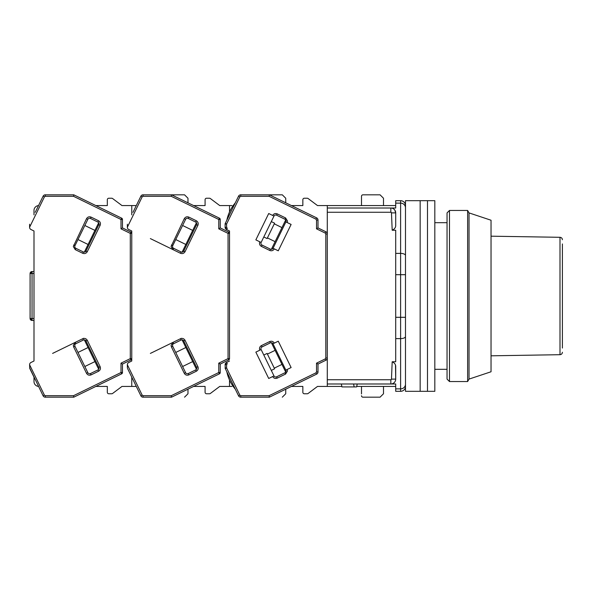 <?xml version="1.0" encoding="UTF-8"?>
<svg xmlns="http://www.w3.org/2000/svg" width="592" height="592" viewBox="0 0 592 592"><rect width="100%" height="100%" fill="white"/><g stroke="black" fill="none" stroke-linecap="round" stroke-linejoin="round"><path stroke-width="0.89" d="M491.034 355.814L559.995 354.697L559.995 237.303L491.034 236.186M562.4 348.059L562.4 243.941M395.715 274.695L395.715 230.244L392.193 230.244L391.467 212.861A0.644 0.644 0 0 0 390.831 212.262L390.831 208.014L327.287 208.014L327.287 383.986L395.715 383.986L390.831 383.986L390.831 379.738A0.644 0.644 0 0 0 391.467 379.139L392.193 361.756L395.715 361.756L395.715 274.695L400.606 274.695L400.606 203.13L395.715 203.13L395.715 208.014L390.831 208.014L395.715 208.014M390.831 212.262L327.287 212.262M327.287 379.738L390.831 379.738M392.193 230.244C394.598 229.074 395.774 227.454 395.715 225.382L395.715 212.905L394.716 209.938M405.49 205.572A4.891 4.891 0 0 0 400.606 200.681L395.715 200.681L395.715 203.13M327.287 208.014L327.287 205.572L395.715 205.572M395.508 365.227L395.715 379.095L395.715 366.618C395.782 364.561 394.605 362.94 392.193 361.756M394.864 228.157L393.791 229.363M395.715 388.87L395.715 391.319L400.606 391.319L400.606 388.87L395.715 388.87L395.715 383.986M327.287 383.986L327.287 386.428L341.85 386.428M356.71 386.428L395.715 386.428M357.205 383.986L356.613 386.916L354.171 386.916L353.572 383.986M354.171 386.916L341.947 386.916L341.355 383.986M395.715 212.905A4.891 4.891 0 0 0 390.831 208.014A4.891 4.891 0 0 1 395.715 212.905L391.467 212.861M395.715 379.095A4.891 4.891 0 0 1 390.831 383.986A4.891 4.891 0 0 0 395.715 379.095L391.467 379.139M405.49 386.428A4.891 4.891 0 0 1 400.606 391.319A4.891 4.891 0 0 0 405.49 386.428A4.891 4.891 0 0 1 400.606 391.319M420.157 296L420.157 391.319L405.49 391.319L405.49 200.681L420.157 200.681L420.157 391.319L427.491 391.319L427.491 296L427.491 391.319L434.824 391.319L434.824 200.681L427.491 200.681L427.491 296L427.491 200.681L420.157 200.681L420.157 296M447.041 212.905L447.041 379.095L449.483 381.544L449.483 210.456L447.041 212.905M469.034 212.905L469.034 379.095L491.034 371.769L491.034 220.231L469.034 212.905L467.628 210.456L467.628 381.544L449.483 381.544M316.528 228.845L317.993 227.927L325.911 231.783A2.442 2.442 0 0 1 327.287 233.981L325.815 233.981L325.267 233.1L316.528 228.845L316.528 220.054L315.98 219.173L269.057 196.285L240.744 196.285L239.864 196.833L238.546 196.189L225.271 223.413L226.588 224.057L226.588 227.313L227.261 228.253L226.618 229.57L229.526 230.991L229.526 233.374A1.465 1.465 0 0 0 228.697 232.057L220.231 227.927L220.231 219.469A1.465 1.465 0 0 0 219.41 218.152L171.562 194.82L143.064 194.82A2.442 2.442 0 0 0 140.866 196.189L132.985 212.35M229.526 230.991L229.526 358.626A1.465 1.465 0 0 1 228.697 359.943L228.053 358.626L228.053 233.374L228.697 232.057M307.241 198.239L304.31 198.239L307.241 198.239A1.465 1.465 0 0 1 308.121 198.535L317.504 205.572L327.287 205.572M302.845 199.704L302.845 205.572L302.845 199.704A1.465 1.465 0 0 1 304.31 198.239M361.497 196.285L361.497 205.572L361.497 196.285A1.465 1.465 0 0 1 362.97 194.82L380.071 194.82L383.498 198.239L383.498 205.572M307.241 393.761L304.31 393.761L307.241 393.761A1.465 1.465 0 0 0 308.121 393.465L317.504 386.428L327.287 386.428M361.497 393.939L361.497 386.428L361.497 393.939M302.845 386.428L302.845 392.296L302.845 386.428L291.442 386.428L302.845 386.428M291.442 205.572L302.845 205.572L291.442 205.572M362.97 397.18L380.071 397.18L362.97 397.18A1.465 1.465 0 0 1 361.497 395.715M286.04 370.984A1.954 1.954 0 0 1 284.944 372.738L276.597 376.808A1.954 1.954 0 0 1 273.985 375.913L261.124 349.546A1.954 1.954 0 0 1 262.027 346.934L270.374 342.864A1.954 1.954 0 0 1 272.986 343.767L285.847 370.126A1.954 1.954 0 0 1 286.04 370.984M276.597 215.192L277.241 213.875C275.287 213.157 273.763 213.682 272.668 215.451L273.985 216.087L261.124 242.454L255.855 239.878L268.709 213.52L273.985 216.087A1.954 1.954 0 0 1 276.597 215.192L284.944 219.262A1.954 1.954 0 0 1 285.847 221.874L291.116 224.449L278.262 250.808L272.986 248.233A1.954 1.954 0 0 1 270.374 249.136L262.027 245.066A1.954 1.954 0 0 1 261.124 242.454L261.057 242.417M225.419 368.89L226.84 371.798A6.357 6.357 0 0 1 226.84 371.798L235.32 389.21A6.357 6.357 0 0 0 235.342 389.233L238.051 394.79M235.32 202.79L226.84 220.172A6.357 6.357 0 0 0 226.84 220.202C228.216 213.668 231.043 207.873 235.32 202.79A6.357 6.357 0 0 1 235.342 202.767M226.588 364.687L226.588 367.943L225.271 368.587L225.123 364.687A2.442 2.442 0 0 1 226.499 362.489L227.261 363.747L226.588 364.687L225.123 364.687L226.499 362.489L225.448 363.458M226.588 227.313L225.123 227.313L226.618 229.57M271.306 370.414L274.599 368.809L267.096 353.431L263.803 355.045M263.803 236.955L267.096 238.569L274.599 223.191L271.306 221.586M231.968 386.428L229.526 386.428L229.526 380.057M231.968 205.572L219.743 205.572L210.36 198.535L219.743 205.572M380.071 397.18L383.498 393.761L383.498 386.428M304.31 393.761A1.465 1.465 0 0 1 302.845 392.296M308.121 393.465L317.504 386.428M308.121 198.535L317.504 205.572M226.618 362.43L229.526 361.009M259.807 350.19C259.096 348.244 259.622 346.712 261.383 345.617L269.73 341.547C271.684 340.829 273.208 341.355 274.303 343.123L278.262 341.192L291.116 367.551L287.164 369.482L287.512 370.984L285.588 374.055L277.241 378.125C275.287 378.843 273.763 378.318 272.668 376.549L268.709 378.48L255.855 352.122L261.124 349.546M325.267 358.9L325.911 360.217L317.993 364.073L316.528 363.155L325.267 358.9L325.815 358.019L327.287 358.019A2.442 2.442 0 0 1 325.911 360.217A2.442 2.442 0 0 0 327.287 358.019M281.962 364.406L274.281 368.15M274.281 223.85L281.962 227.594M272.668 376.549L273.985 375.913M287.164 369.482L285.847 370.126M274.303 343.123L272.986 343.767M273.053 248.27L285.906 221.911M269.39 397.18L240.744 397.18A2.442 2.442 0 0 1 238.546 395.811L225.271 368.587A1.465 1.465 0 0 1 225.123 367.943L226.588 367.943L239.864 395.167L240.744 395.715L269.057 395.715L269.39 397.18L316.624 374.144A2.442 2.442 0 0 0 317.993 371.946L317.993 364.073M239.864 196.833L226.588 224.057L225.123 224.057L225.123 227.313A2.442 2.442 0 0 0 226.499 229.511L225.552 228.704M238.546 196.189A2.442 2.442 0 0 1 240.744 194.82L282.31 194.82L285.736 198.239L285.736 202.79M269.057 196.285L269.39 194.82L316.624 217.856A2.442 2.442 0 0 1 317.993 220.054L317.993 227.927M275.11 350.346L267.421 354.09M285.707 372.072L271.365 342.672M267.421 237.91L275.11 241.654M271.365 249.328L285.707 219.928M225.123 224.057A1.465 1.465 0 0 1 225.271 223.413M238.051 197.21L225.419 223.11M172.738 346.305A1.954 1.954 0 0 1 173.641 343.693L181.108 340.045A1.954 1.954 0 0 1 183.72 340.948L196.581 367.306A1.954 1.954 0 0 1 195.678 369.919L188.212 373.567A1.954 1.954 0 0 1 185.599 372.664L172.738 346.305L171.421 346.949L171.073 345.447L172.997 342.368L150.368 353.409M173.641 248.307A1.954 1.954 0 0 1 172.738 245.695L185.599 219.336A1.954 1.954 0 0 1 188.212 218.433L195.678 222.081A1.954 1.954 0 0 1 196.581 224.694L183.72 251.052A1.954 1.954 0 0 1 181.108 251.955L173.641 248.307L172.997 249.632L171.073 246.553L184.282 218.692C185.377 216.931 186.902 216.406 188.855 217.116L196.322 220.757C198.083 221.859 198.609 223.384 197.898 225.337L185.044 251.696C183.942 253.457 182.417 253.983 180.464 253.272L150.368 238.591M182.921 367.173L175.417 351.796M35.224 379.65L29.748 368.416L29.6 364.768L44.43 395.167L45.303 395.715L73.467 395.715L73.8 397.18L121.649 373.848L121.005 372.531L121.005 363.155L122.47 364.073L130.936 359.943L130.292 358.626L130.292 233.374L130.936 232.057A1.465 1.465 0 0 1 131.764 233.374L131.764 230.991L128.738 229.511A2.442 2.442 0 0 1 127.361 227.313L127.361 224.22C127.361 227.387 127.361 227.387 127.361 224.22M127.361 367.75L127.361 364.687A2.442 2.442 0 0 1 128.738 362.489L131.764 361.009L131.764 230.991L131.764 358.626A1.465 1.465 0 0 1 130.936 359.943M229.526 233.374L228.053 233.374L218.766 228.845L218.766 219.469L171.229 196.285L171.562 194.82L184.549 194.82L187.975 198.239L187.975 202.819M220.231 219.469L218.766 219.469L219.41 218.152M218.766 228.845L220.231 227.927M127.361 364.768L142.191 395.167L143.064 395.715L171.229 395.715L171.562 397.18L219.41 373.848L218.766 372.531L218.766 363.155L220.231 364.073L228.697 359.943M219.41 373.848A1.465 1.465 0 0 0 220.231 372.531L220.231 364.073M143.064 395.715L143.064 397.18L171.562 397.18M143.064 397.18A2.442 2.442 0 0 1 140.866 395.811L140.792 395.648M127.509 368.416L140.866 395.811L142.191 395.167M229.526 211.943L229.526 205.572M182.099 339.852L196.44 369.26M185.844 347.526L175.743 352.455M182.595 366.515L192.703 361.586M175.743 239.545L185.844 244.474M192.703 230.414L182.595 225.485M196.44 222.74L182.099 252.148M205.084 199.704L205.084 205.572L205.084 199.704A1.465 1.465 0 0 1 206.549 198.239L209.479 198.239A1.465 1.465 0 0 1 210.36 198.535M205.084 205.572L193.614 205.572L205.084 205.572M205.084 392.296L205.084 386.428L193.614 386.428L205.084 386.428L205.084 392.296A1.465 1.465 0 0 0 206.549 393.761L209.479 393.761L206.549 393.761M210.36 393.465L219.743 386.428L210.36 393.465A1.465 1.465 0 0 1 209.479 393.761M219.743 386.428L229.526 386.428M285.736 389.21L285.736 393.761L282.31 397.18M181.344 338.298L180.464 338.728C182.417 338.017 183.942 338.543 185.044 340.304L197.898 366.663C198.609 368.616 198.091 370.141 196.322 371.243L188.855 374.884C186.902 375.594 185.377 375.069 184.282 373.308L171.421 346.949M131.764 230.991L131.764 361.009M206.549 198.239L209.479 198.239M74.977 346.305A1.954 1.954 0 0 1 75.88 343.693L83.346 340.045A1.954 1.954 0 0 1 85.958 340.948L98.82 367.306A1.954 1.954 0 0 1 97.917 369.919L90.45 373.567A1.954 1.954 0 0 1 87.838 372.664L74.977 346.305L73.66 346.949L73.312 345.447L75.236 342.368L52.607 353.409M75.88 248.307A1.954 1.954 0 0 1 74.977 245.695L87.838 219.336A1.954 1.954 0 0 1 90.45 218.433L97.917 222.081A1.954 1.954 0 0 1 98.82 224.694L85.958 251.052A1.954 1.954 0 0 1 83.346 251.955L75.88 248.307L75.236 249.632L73.312 246.553L86.521 218.692C87.616 216.931 89.14 216.406 91.094 217.116L98.561 220.757C100.322 221.859 100.847 223.384 100.137 225.337L87.283 251.696C86.18 253.457 84.656 253.983 82.702 253.272L75.236 249.632M77.656 240.204L85.159 224.827M29.6 364.768L29.6 364.687A2.442 2.442 0 0 1 30.969 362.489L33.996 361.009L33.996 230.991L30.969 229.511A2.442 2.442 0 0 1 29.6 227.313L29.6 224.22C29.6 227.387 29.6 227.387 29.6 224.22M131.764 233.374L130.292 233.374L121.005 228.845L121.005 219.469L73.467 196.285L45.303 196.285L44.43 196.833L43.105 196.189L35.224 212.35M43.105 196.189A2.442 2.442 0 0 1 45.303 194.82L73.8 194.82L73.467 196.285M121.005 228.845L122.47 227.927L122.47 219.469L121.005 219.469L121.649 218.152L73.8 194.82M130.936 232.057L122.47 227.927M121.649 373.848A1.465 1.465 0 0 0 122.47 372.531L122.47 364.073M45.303 395.715L45.303 397.18L73.8 397.18M45.303 397.18A2.442 2.442 0 0 1 43.105 395.811L29.6 367.75M122.47 219.469A1.465 1.465 0 0 0 121.649 218.152M121.982 386.428L112.598 393.465L121.982 386.428L131.764 386.428L131.764 377.134M131.764 214.866L131.764 205.572L121.982 205.572L112.598 198.535A1.465 1.465 0 0 0 111.718 198.239L108.787 198.239L111.718 198.239M84.338 339.852L98.679 369.26M88.082 347.526L77.981 352.455M84.834 366.515L94.942 361.586M77.981 239.545L88.082 244.474M94.942 230.414L84.834 225.485M98.679 222.74L84.338 252.148M107.322 199.704L107.322 205.572L107.322 199.704A1.465 1.465 0 0 1 108.787 198.239M107.322 205.572L95.852 205.572L107.322 205.572M107.322 386.428L107.322 392.296L107.322 386.428L95.852 386.428L107.322 386.428M112.598 393.465A1.465 1.465 0 0 1 111.718 393.761L108.787 393.761A1.465 1.465 0 0 1 107.322 392.296M131.764 386.428L136.293 386.428M187.975 389.181L187.975 393.761L184.549 397.18M131.764 205.572L136.293 205.572M83.583 338.298L82.702 338.728C84.656 338.017 86.18 338.543 87.283 340.304L100.137 366.663C100.847 368.616 100.329 370.141 98.561 371.243L91.094 374.884C89.14 375.594 87.616 375.069 86.521 373.308L73.66 346.949M33.996 230.991L33.996 271.558L32.042 271.558A1.954 1.954 0 0 0 30.088 273.511L32.042 271.558L32.042 273.511L33.996 273.511M33.996 318.489L32.042 318.489L32.042 320.442L30.088 318.489A1.954 1.954 0 0 0 32.042 320.442L33.996 320.442L33.996 361.009M38.524 205.587A4.891 4.891 0 0 0 33.996 210.456L33.996 214.866M33.996 377.134L33.996 381.544A4.891 4.891 0 0 0 38.524 386.413M121.982 205.572L112.598 198.535M108.787 393.761L111.718 393.761M30.088 273.511L30.088 318.489L32.042 318.489L32.042 273.511L30.088 273.511M395.715 253.383L400.606 253.383A4.891 2.131 0 0 1 405.49 255.515M405.49 207.77A4.891 4.647 180 0 0 400.606 203.13L400.606 200.681M405.49 384.23A4.891 4.647 180 0 1 400.606 388.87L400.606 338.617L395.715 338.617M405.49 336.485A4.891 2.131 180 0 1 400.606 338.617L400.606 317.305L395.715 317.305M405.49 274.695L400.606 274.695L400.606 317.305L405.49 317.305M285.588 374.055L284.944 372.738M277.241 213.875L285.588 217.945L287.512 221.016L287.164 222.518M325.815 233.981L325.815 358.019M325.267 233.1L325.911 231.783A2.442 2.442 0 0 1 327.287 233.981M239.368 394.154L239.864 395.167L238.546 395.811M274.303 248.877C273.208 250.645 271.684 251.171 269.73 250.453L261.383 246.383C259.622 245.288 259.096 243.763 259.807 241.81M269.057 395.715L315.98 372.827L316.528 371.946L316.528 363.155M225.123 364.687A2.442 2.442 0 0 1 226.499 362.489L227.136 363.806M277.241 378.125L276.597 376.808M269.73 341.547L270.374 342.864M261.383 345.617L262.027 346.934M261.383 246.383L262.027 245.066M269.73 250.453L270.374 249.136M285.588 217.945L284.944 219.262M240.744 397.18L240.744 395.715M227.136 228.194L226.499 229.511M240.744 196.285L240.744 194.82M315.98 219.173L316.624 217.856M316.528 220.054L317.993 220.054M316.528 371.946L317.993 371.946M315.98 372.827L316.624 374.144M188.855 374.884L188.212 373.567A1.954 1.954 0 0 1 187.353 373.759M185.044 251.696L183.72 251.052A1.954 1.954 0 0 1 181.966 252.148M173.641 343.693L172.997 342.368L180.464 338.728L181.108 340.045M171.229 395.715L218.766 372.531L220.231 372.531M218.766 363.155L228.053 358.626L229.526 358.626M171.229 196.285L143.064 196.285L142.191 196.833L127.361 227.232M183.72 340.948L185.044 340.304M184.282 373.308L185.599 372.664M196.322 371.243L195.678 369.919M197.898 366.663L196.581 367.306M196.581 224.694L197.898 225.337M196.322 220.757L195.678 222.081M188.855 217.116L188.212 218.433M184.282 218.692L185.599 219.336M171.421 245.051L172.738 245.695M180.464 253.272L181.108 251.955M142.191 196.833L140.866 196.189M143.064 196.285L143.064 194.82M91.094 374.884L90.45 373.567A1.954 1.954 0 0 1 89.592 373.759M87.283 251.696L85.958 251.052A1.954 1.954 0 0 1 84.205 252.148M75.88 343.693L75.236 342.368L82.702 338.728L83.346 340.045M73.467 395.715L121.005 372.531L122.47 372.531M121.005 363.155L130.292 358.626L131.764 358.626M44.43 196.833L29.6 227.232M85.958 340.948L87.283 340.304M86.521 373.308L87.838 372.664M98.561 371.243L97.917 369.919M100.137 366.663L98.82 367.306M98.82 224.694L100.137 225.337M98.561 220.757L97.917 222.081M91.094 217.116L90.45 218.433M86.521 218.692L87.838 219.336M73.66 245.051L74.977 245.695M82.702 253.272L83.346 251.955M45.303 196.285L45.303 194.82M44.348 395.005L43.105 395.811M559.995 354.697C561.46 354.534 562.259 353.72 562.4 352.255M559.995 237.303C561.46 237.466 562.259 238.28 562.4 239.745M434.824 369.319L447.041 369.319M434.824 222.681L447.041 222.681M467.628 210.456L449.483 210.456M469.034 379.095L467.628 381.544M226.84 371.828C228.216 378.332 231.043 384.127 235.32 389.21"/></g></svg>
